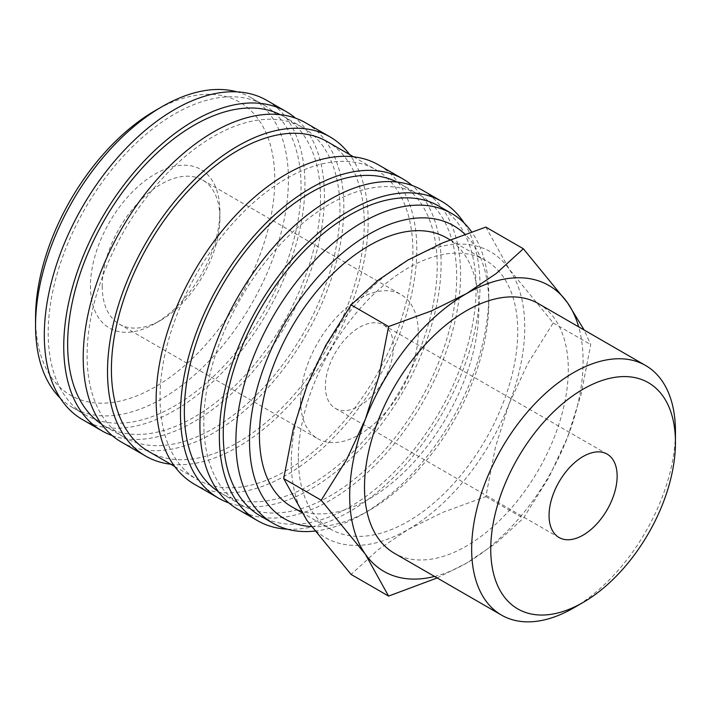 <?xml version="1.0" encoding="UTF-8"?>
<svg xmlns="http://www.w3.org/2000/svg" width="711" height="711" viewBox="0 0 711 711"><rect width="100%" height="100%" fill="white"/><g stroke="black" fill="none" stroke-linecap="round" stroke-linejoin="round"><path stroke-width="0.53" stroke-dasharray="3.56 2.67" d="M314.733 531.09A178.799 103.228 120 0 0 362.334 514.346A178.799 103.228 120 0 0 488.759 295.358A178.799 103.228 120 0 0 471.597 231.83M311.374 526.593A169.174 97.674 120 0 0 369.142 510.418A169.174 97.674 120 0 0 488.759 303.224L488.759 295.358M260.288 515.902A178.799 103.228 120 0 0 398.071 467.998A178.799 103.228 120 0 0 476.121 288.062A178.799 103.228 120 0 0 439.087 206.208M238.087 509.44A184.3 106.41 120 0 0 380.109 460.061A184.3 106.41 120 0 0 460.559 274.588A184.3 106.41 120 0 0 422.387 190.21M287.368 529.197A184.3 106.41 120 0 0 480.005 285.813A184.3 106.41 120 0 0 464.141 223.014M218.321 491.55A178.799 103.228 120 0 0 221.379 493.443A178.799 103.228 120 0 0 359.171 445.539A178.799 103.228 120 0 0 437.212 265.603A178.799 103.228 120 0 0 400.186 183.749A178.799 103.228 120 0 0 397.014 182.043M203.799 422.823A178.799 103.228 120 0 0 240.833 504.677A178.799 103.228 120 0 0 378.616 456.773A178.799 103.228 120 0 0 456.666 276.828A178.799 103.228 120 0 0 419.632 194.983A178.799 103.228 120 0 0 281.849 242.878A178.799 103.228 120 0 0 203.799 422.823M194.316 484.173A184.3 106.41 120 0 0 336.339 434.794A184.3 106.41 120 0 0 416.788 249.321A184.3 106.41 120 0 0 378.625 164.943M228.871 502.935A184.3 106.41 120 0 0 366.947 441.958A184.3 106.41 120 0 0 441.104 263.354A184.3 106.41 120 0 0 412.149 185.491M148.439 451.334A178.799 103.228 120 0 0 286.222 403.43A178.799 103.228 120 0 0 364.272 223.485A178.799 103.228 120 0 0 327.247 141.64M160.037 397.556A178.799 103.228 120 0 0 197.071 479.41A178.799 103.228 120 0 0 334.854 431.506A178.799 103.228 120 0 0 412.904 251.561A178.799 103.228 120 0 0 375.87 169.707A178.799 103.228 120 0 0 238.087 217.61A178.799 103.228 120 0 0 160.037 397.556M121.377 442.055A184.3 106.41 120 0 0 263.399 392.685A184.3 106.41 120 0 0 343.848 207.203A184.3 106.41 120 0 0 305.677 122.834M170.791 464.23A184.3 106.41 120 0 0 302.051 390.366A184.3 106.41 120 0 0 368.165 221.245A184.3 106.41 120 0 0 349.59 154.536M101.62 424.174A178.799 103.228 120 0 0 104.677 426.067A178.799 103.228 120 0 0 242.46 378.163A178.799 103.228 120 0 0 320.51 198.218A178.799 103.228 120 0 0 283.476 116.373A178.799 103.228 120 0 0 280.312 114.667M87.098 355.438A178.799 103.228 120 0 0 124.132 437.292A178.799 103.228 120 0 0 261.915 389.388A178.799 103.228 120 0 0 339.956 209.452A178.799 103.228 120 0 0 302.93 127.598A178.799 103.228 120 0 0 165.148 175.501A178.799 103.228 120 0 0 87.098 355.438M82.476 419.597A184.3 106.41 120 0 0 224.498 370.218A184.3 106.41 120 0 0 304.948 184.744A184.3 106.41 120 0 0 266.776 100.375M112.169 435.55A184.3 106.41 120 0 0 250.245 374.581A184.3 106.41 120 0 0 324.403 195.978A184.3 106.41 120 0 0 295.438 118.115M60.168 398.027A178.799 103.228 120 0 0 72.584 407.536A178.799 103.228 120 0 0 210.367 359.633A178.799 103.228 120 0 0 288.417 179.687A178.799 103.228 120 0 0 251.383 97.842A178.799 103.228 120 0 0 236.941 91.843M48.197 332.979A178.799 103.228 120 0 0 85.222 414.833A178.799 103.228 120 0 0 223.005 366.929A178.799 103.228 120 0 0 301.055 186.993A178.799 103.228 120 0 0 264.03 105.139A178.799 103.228 120 0 0 126.238 153.043A178.799 103.228 120 0 0 48.197 332.979M35.55 317.817A169.174 97.674 120 0 0 155.176 386.891A169.174 97.674 120 0 0 274.801 179.687A169.174 97.674 120 0 0 155.176 110.623M437.158 577.963L466.389 563.201L496.296 542.982L523.349 518.275L548.679 477.819L567.467 437.461A165.05 95.292 120 0 0 583.1 361.055A165.05 95.292 120 0 0 578.674 326.864M434.572 576.461A165.05 95.292 120 0 0 466.389 563.201A165.05 95.292 120 0 0 567.467 437.461L581.136 394.161L590.734 344.613L584.184 330.046M291.332 462.123A165.05 95.292 120 0 0 306.965 520.479A165.05 95.292 120 0 0 408.043 529.508A165.05 95.292 120 0 0 509.112 403.777A165.05 95.292 120 0 0 524.745 327.362A165.05 95.292 120 0 0 509.112 269.016A165.05 95.292 120 0 0 408.043 259.986A165.05 95.292 120 0 0 306.965 385.718A165.05 95.292 120 0 0 291.332 462.123M485.844 227.102L509.112 269.016L553.22 322.963L527.9 363.419L509.112 403.777L495.443 447.077L485.844 496.625L443.06 512.249L408.043 529.508L378.136 549.727L351.083 574.426M538.449 303.633A144.111 83.205 -60 0 1 568.293 369.604A144.111 83.205 -60 0 1 505.388 514.631A144.111 83.205 -60 0 1 394.338 553.238M446.712 237.927A155.149 89.577 -60 0 1 478.841 308.947A155.149 89.577 -60 0 1 411.118 465.083A155.149 89.577 -60 0 1 291.563 506.65M298.336 458.08A155.149 89.577 120 0 0 330.464 529.108A155.149 89.577 120 0 0 450.019 487.542A155.149 89.577 120 0 0 517.741 331.406A155.149 89.577 120 0 0 485.613 260.386A155.149 89.577 120 0 0 366.058 301.953A155.149 89.577 120 0 0 298.336 458.08M325.371 386.322A48.135 27.791 120 0 0 335.343 408.363A48.135 27.791 120 0 0 372.44 395.467A48.135 27.791 120 0 0 393.45 347.021A48.135 27.791 120 0 0 383.478 324.98A48.135 27.791 120 0 0 346.381 337.876A48.135 27.791 120 0 0 325.371 386.322M102.215 286.124A83.214 48.046 120 0 0 119.457 324.216A83.214 48.046 120 0 0 161.059 320.092A83.214 48.046 120 0 0 219.895 218.179A83.214 48.046 120 0 0 202.662 180.087A83.214 48.046 120 0 0 138.538 202.386A83.214 48.046 120 0 0 102.215 286.124M300.575 400.64A83.214 48.046 120 0 0 317.808 438.731A83.214 48.046 120 0 0 381.931 416.442A83.214 48.046 120 0 0 418.255 332.704A83.214 48.046 120 0 0 401.013 294.612A83.214 48.046 120 0 0 336.898 316.902A83.214 48.046 120 0 0 300.575 400.64M219.895 211.389A91.532 52.845 120 0 0 155.176 174.017A91.532 52.845 120 0 0 90.448 286.124A91.532 52.845 120 0 0 155.176 323.496A91.532 52.845 120 0 0 219.895 211.389L219.895 218.179M573.555 607.967A144.111 83.205 120 0 0 675.45 431.47M553.22 322.963L590.734 344.613M485.844 496.625L523.349 518.275M488.759 303.224A169.174 97.674 120 0 0 464.887 234.203M369.142 510.418L362.334 514.346M221.379 493.443L240.833 504.677M174.719 466.505L197.071 479.41M104.677 426.067L124.132 437.292M72.584 407.536L85.222 414.833M301.464 512.355L330.464 529.108M335.343 408.363L559.033 537.507M119.457 324.216L317.808 438.731M161.059 320.092L155.176 323.496M202.662 180.087L401.013 294.612M383.478 324.98L607.167 454.125M450.036 239.847L485.613 260.386M251.383 97.842L264.03 105.139M283.476 116.373L302.93 127.598M353.518 156.811L375.87 169.707M400.186 183.749L419.632 194.983"/><path stroke-width="1.07" d="M471.597 231.83A178.799 103.228 120 0 0 451.734 213.504A178.799 103.228 120 0 0 313.942 261.408A178.799 103.228 120 0 0 235.901 441.353A178.799 103.228 120 0 0 272.926 523.207A178.799 103.228 120 0 0 314.733 531.09M464.887 234.203A169.174 97.674 120 0 0 331.344 263.043A169.174 97.674 120 0 0 249.517 441.353A169.174 97.674 120 0 0 311.374 526.593M451.734 213.504L439.087 206.208A178.799 103.228 120 0 0 301.304 254.111A178.799 103.228 120 0 0 223.254 434.048A178.799 103.228 120 0 0 260.288 515.902L272.926 523.207M464.141 223.014A184.3 106.41 120 0 0 441.833 201.444L422.387 190.21A184.3 106.41 120 0 0 280.365 239.589A184.3 106.41 120 0 0 199.915 425.071A184.3 106.41 120 0 0 238.087 509.44L257.533 520.665A184.3 106.41 120 0 0 287.368 529.197M441.833 201.444A184.3 106.41 120 0 0 299.811 250.823A184.3 106.41 120 0 0 219.361 436.296A184.3 106.41 120 0 0 257.533 520.665M397.014 182.043A178.799 103.228 120 0 0 260.377 233.812A178.799 103.228 120 0 0 184.353 411.589A178.799 103.228 120 0 0 218.321 491.55M412.149 185.491A184.3 106.41 120 0 0 402.933 178.985L378.625 164.943A184.3 106.41 120 0 0 236.594 214.322A184.3 106.41 120 0 0 156.144 399.804A184.3 106.41 120 0 0 194.316 484.173L218.633 498.207A184.3 106.41 120 0 0 228.871 502.935M402.933 178.985A184.3 106.41 120 0 0 260.91 228.364A184.3 106.41 120 0 0 180.461 413.838A184.3 106.41 120 0 0 218.633 498.207M353.518 156.811L327.247 141.64A178.799 103.228 120 0 0 189.455 189.535A178.799 103.228 120 0 0 111.414 369.48A178.799 103.228 120 0 0 148.439 451.334L174.719 466.505M349.59 154.536A184.3 106.41 120 0 0 329.993 136.868L305.677 122.834A184.3 106.41 120 0 0 163.654 172.213A184.3 106.41 120 0 0 83.205 357.686A184.3 106.41 120 0 0 121.377 442.055L145.693 456.098A184.3 106.41 120 0 0 170.791 464.23M329.993 136.868A184.3 106.41 120 0 0 187.971 186.246A184.3 106.41 120 0 0 107.521 371.729A184.3 106.41 120 0 0 145.693 456.098M280.312 114.667A178.799 103.228 120 0 0 143.666 166.436A178.799 103.228 120 0 0 67.643 344.213A178.799 103.228 120 0 0 101.62 424.174M295.438 118.115A184.3 106.41 120 0 0 286.231 111.6L266.776 100.375A184.3 106.41 120 0 0 124.754 149.754A184.3 106.41 120 0 0 44.304 335.228A184.3 106.41 120 0 0 82.476 419.597L101.922 430.83A184.3 106.41 120 0 0 112.169 435.55M286.231 111.6A184.3 106.41 120 0 0 144.2 160.979A184.3 106.41 120 0 0 63.75 346.461A184.3 106.41 120 0 0 101.922 430.83M236.941 91.843A178.799 103.228 120 0 0 161.984 106.694L155.176 110.623A169.174 97.674 120 0 0 35.55 317.817L35.55 325.682A178.799 103.228 120 0 0 60.168 398.027M584.184 330.046L567.467 302.699L523.349 248.752L496.296 273.459L466.389 293.679L431.373 310.938L388.588 326.562L378.99 376.101L365.321 419.41L346.533 459.759L321.203 500.224L365.321 554.171L388.588 596.085L437.158 577.963M578.674 326.864A165.05 95.292 120 0 0 567.467 302.699A165.05 95.292 120 0 0 466.389 293.679A165.05 95.292 120 0 0 365.321 419.41A165.05 95.292 120 0 0 349.688 495.816A165.05 95.292 120 0 0 365.321 554.171A165.05 95.292 120 0 0 434.572 576.461M388.588 596.085L351.083 574.426L306.965 520.479L283.698 478.565L293.296 429.026L306.965 385.718L325.754 345.368L351.083 304.903L378.136 280.205L408.043 259.986L443.06 242.718L485.844 227.102L523.349 248.752M645.606 365.498A144.111 83.205 120 0 0 534.556 404.106A144.111 83.205 120 0 0 471.651 549.132A144.111 83.205 120 0 0 501.495 615.104L394.338 553.238A144.111 83.205 -60 0 1 364.494 487.266A144.111 83.205 -60 0 1 427.4 342.24A144.111 83.205 -60 0 1 538.449 303.633L645.606 365.498A144.111 83.205 120 0 1 675.45 431.47L675.45 442.5A130.602 75.402 120 0 0 583.1 389.175A130.602 75.402 120 0 0 490.75 549.132A130.602 75.402 120 0 0 583.1 602.457A130.602 75.402 120 0 0 675.45 442.5M301.464 512.355L291.563 506.65A155.149 89.577 -60 0 1 259.435 435.621A155.149 89.577 -60 0 1 327.158 279.494A155.149 89.577 -60 0 1 446.712 237.927L450.036 239.847M617.139 476.166A48.135 27.791 -60 0 1 596.129 524.611A48.135 27.791 -60 0 1 559.033 537.507A48.135 27.791 -60 0 1 549.061 515.466A48.135 27.791 -60 0 1 570.071 467.02A48.135 27.791 -60 0 1 607.167 454.125A48.135 27.791 -60 0 1 617.139 476.166M501.495 615.104A144.111 83.205 120 0 0 573.555 607.967L583.1 602.457M351.083 304.903L388.588 326.562M283.698 478.565L321.203 500.224M161.984 106.694A178.799 103.228 120 0 0 35.55 325.682"/></g></svg>
